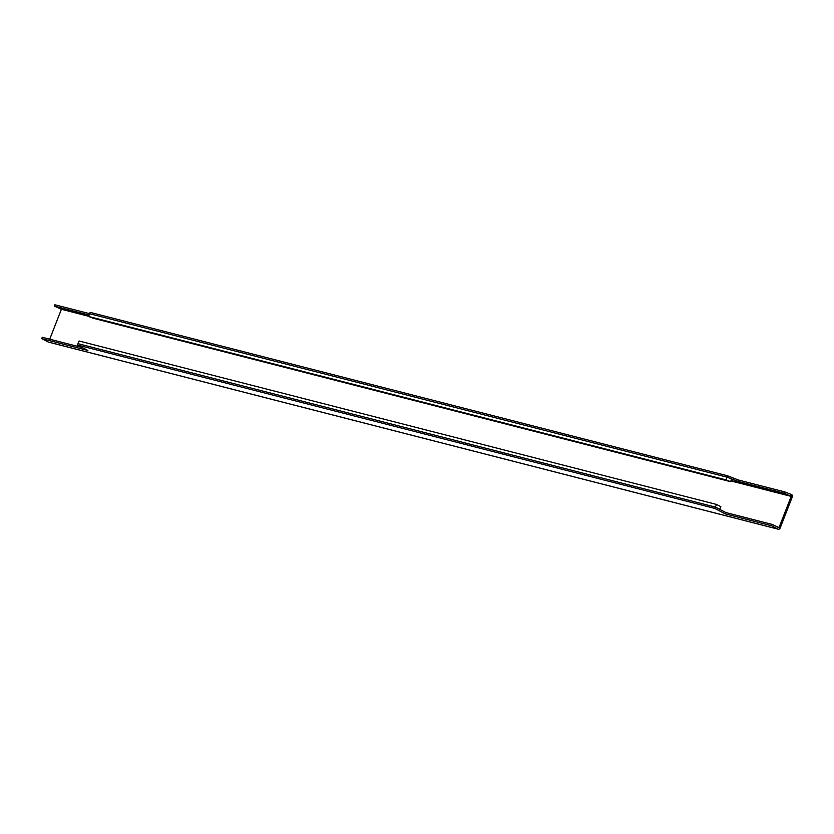 <?xml version="1.0" encoding="UTF-8"?>
<svg xmlns="http://www.w3.org/2000/svg" width="834" height="834" viewBox="0 0 834 834"><rect width="100%" height="100%" fill="white"/><g stroke="black" fill="none" stroke-linecap="round" stroke-linejoin="round"><path stroke-width="1.25" d="M49.727 339.209L61.393 309.278L54.419 306.151L54.898 304.775L89.613 313.678M780.144 528.078L772.076 524.398L771.492 525.733L778.018 529.121A1.835 1.532 104.4 0 0 780.144 528.078L792.3 496.887A1.835 1.532 104.4 0 0 791.497 494.52L784.69 491.883L738.507 480.04L738.027 481.416L727.029 477.152L89.603 313.73L727.029 477.152L726.08 479.904L730.615 481.666L731.564 478.914L727.029 477.152L727.509 475.776L738.507 480.04M727.509 475.776L90.072 312.354L88.644 316.482L93.179 318.244L730.615 481.666M54.419 306.151L89.144 315.054M784.69 491.883L784.21 493.259L738.027 481.416M777.351 527.14L779.029 527.578L791.185 496.386L784.21 493.259M771.492 525.733L725.309 513.89L714.78 508.417L77.353 344.995L87.883 350.468L41.7 338.625L48.216 342.013A1.835 1.532 104.4 0 0 48.779 342.159M725.309 513.89L725.893 512.566L772.076 524.398M41.7 338.625L42.284 337.29L82.264 347.549M714.78 508.417L715.364 507.093L725.893 512.566M715.364 507.093L77.927 343.66L715.364 507.093L719.7 509.345L720.857 506.686L716.521 504.434L715.364 507.093M77.353 344.995L79.084 341.002L716.521 504.434M88.644 316.482L726.08 479.904M791.497 494.52L791.028 495.896L731.011 480.509M88.852 315.877L61.236 308.788M791.185 496.386L730.876 480.926M88.717 316.284L61.393 309.278M778.018 529.121L48.216 342.013M48.497 342.117L778.289 529.225"/></g></svg>
